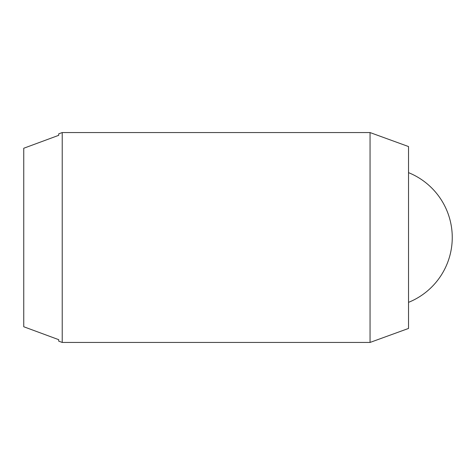<?xml version="1.0" encoding="UTF-8"?>
<svg xmlns="http://www.w3.org/2000/svg" width="475" height="475" viewBox="0 0 475 475"><rect width="100%" height="100%" fill="white"/><g stroke="black" fill="none" stroke-linecap="round" stroke-linejoin="round"><path stroke-width="0.71" d="M62.225 132.561L370.049 132.561L370.049 342.439L62.225 342.439L62.225 132.561L58.728 133.831L58.728 135.322L23.75 148.248L23.75 326.753L58.728 339.678L58.728 341.169L62.225 342.439M370.049 132.561L408.53 146.555L408.53 328.445L370.049 342.439M408.53 172.645A69.962 69.962 0 0 1 408.53 302.355"/></g></svg>
